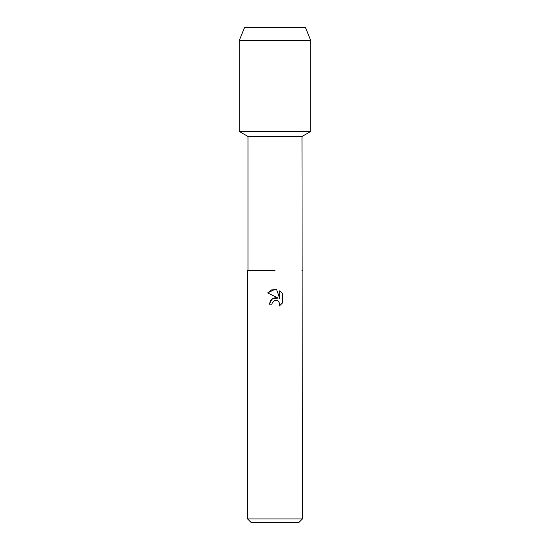 <?xml version="1.0" encoding="UTF-8"?>
<svg xmlns="http://www.w3.org/2000/svg" width="550" height="550" viewBox="0 0 550 550"><rect width="100%" height="100%" fill="white"/><g stroke="black" fill="none" stroke-linecap="round" stroke-linejoin="round"><path stroke-width="0.82" d="M305.463 27.5L244.537 27.5L305.463 27.5L310.716 40.508L310.716 131.45L275 131.45L310.716 131.45L301.978 136.496L302.431 518.925L247.569 518.925L251.144 522.5L298.856 522.5L302.431 518.925M248.022 270.497L275 270.497L248.022 270.497L248.022 136.496L301.978 136.496M302.431 270.497L301.978 270.497M278.142 298.093L272.099 298.822L269.321 304.198L270.93 299.874L275 297.708L278.142 298.093L267.664 292.923L275 289.307L276.595 289.479L279.792 298.698L279.792 290.799L282.336 293.37L282.336 303.112L279.386 305.938L279.806 304.171L278.651 301.386L277.372 300.527L275 300.327L277.372 300.527L278.651 301.386L279.806 304.171L279.386 305.938L282.336 303.112M271.913 304.198L272.332 302.411L271.913 304.198L269.321 304.198M276.595 289.479L271.611 289.912L267.664 292.923M282.336 293.37L279.792 290.799M275 300.327L272.332 302.411M244.537 27.5L239.284 40.508L239.284 131.45L275 131.45L239.284 131.45L248.022 136.496M239.284 40.508L310.716 40.508M247.569 270.497L247.569 518.925"/></g></svg>
